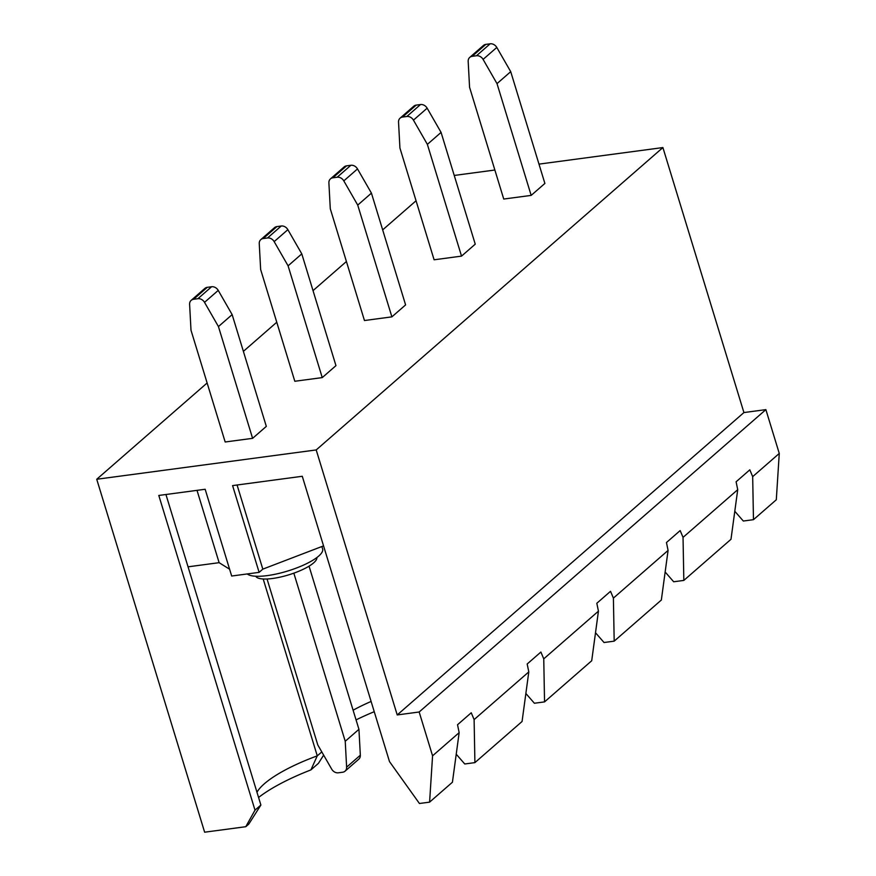 <?xml version="1.0" encoding="UTF-8"?>
<svg xmlns="http://www.w3.org/2000/svg" width="876" height="876" viewBox="0 0 876 876"><rect width="100%" height="100%" fill="white"/><g stroke="black" fill="none" stroke-linecap="round" stroke-linejoin="round"><path stroke-width="1.31" d="M316.86 557.563A31.963 8.694 163 0 1 313.641 562.874A31.963 8.694 163 0 1 281.065 576.912A31.963 8.694 163 0 1 255.792 576.244M321.864 546.525L322.62 548.978A39.946 10.862 163 0 1 318.7 556.074A39.946 10.862 163 0 1 280.408 573.046A39.946 10.862 163 0 1 247.306 573.944M353.094 710.217A89.483 24.331 163 0 1 371.106 701.446M323.551 545.879L262.811 569.137L259.121 572.356L232.589 485.6L302.275 476.281L389.491 761.583L419.44 803.5L429.59 802.142L432.569 755.824L459.155 732.643L457.535 724.737L471.244 712.779L474.113 719.59L474.901 762.624L464.751 763.981L456.221 754.203M525.863 693.474L534.393 703.242L544.543 701.895L591.705 660.756L598.439 611.163L543.755 658.851L544.543 701.895M474.901 762.624L522.063 721.495L528.797 671.903L474.113 719.59M543.755 658.851L540.886 652.051L527.177 663.997L528.797 671.903M595.505 632.735L604.035 642.513L614.185 641.155L613.397 598.111L610.528 591.311L596.819 603.268L598.439 611.163M613.397 598.111L668.081 550.424L661.347 600.027L614.185 641.155M665.147 571.995L673.677 581.773L683.827 580.416L683.039 537.382L680.17 530.571L666.461 542.529L668.081 550.424M683.039 537.382L737.723 489.695L736.103 481.789L749.812 469.832L752.681 476.643L779.268 453.45L765.876 409.629L743.921 412.563L662.902 147.562L538.981 164.119M432.569 755.824L419.166 712.002L765.876 409.629M683.827 580.416L730.989 539.288L737.723 489.695M255.004 810.158L260.884 805.044L248.806 824.075L245.784 826.703L255.004 810.158L158.797 495.455L205.159 489.268L231.68 576.025L259.121 572.356M752.681 476.643L753.47 519.676L743.319 521.034L734.789 511.255M753.47 519.676L776.3 499.769L779.268 453.45M263.194 579.003L317.265 755.857L321.799 751.915M419.166 712.002L397.222 714.936L316.203 449.935L662.902 147.562M397.222 714.936L743.921 412.563M322.248 377.6L335.957 365.642L301.793 253.876L288.084 265.833L322.248 377.6L294.818 381.268L260.643 269.501L259.252 243.616A6.395 5.256 -131.1 0 1 260.818 239.608L274.527 227.65A6.395 5.256 48.9 0 1 276.925 226.588L263.216 238.546A6.395 5.256 -131.1 0 0 260.818 239.608M391.89 316.86L405.599 304.903L371.435 193.136L357.726 205.094L391.89 316.86L364.46 320.528L330.285 208.762L328.894 182.876A6.395 5.256 -131.1 0 1 330.46 178.868L344.169 166.911A6.395 5.256 48.9 0 1 346.567 165.849L332.858 177.806A6.395 5.256 -131.1 0 0 330.46 178.868M461.532 256.12L475.241 244.163L441.077 132.407L427.368 144.365L461.532 256.12L434.102 259.789L399.927 148.022L398.536 122.136A6.395 5.256 -131.1 0 1 400.102 118.14L413.811 106.182A6.395 5.256 48.9 0 1 416.209 105.109L402.5 117.066A6.395 5.256 -131.1 0 0 400.102 118.14M544.883 183.434L531.174 195.392L503.744 199.049L469.569 87.293L468.178 61.397A6.395 5.256 -131.1 0 1 469.744 57.4L483.453 45.442A6.395 5.256 48.9 0 1 485.851 44.38L490.166 43.8A6.395 5.256 48.9 0 1 496.791 47.446L510.719 71.668L544.883 183.434M266.315 426.382L252.606 438.339L225.176 441.997L191.001 330.241L189.61 304.344A6.395 5.256 -131.1 0 1 191.176 300.348L204.885 288.39A6.395 5.256 48.9 0 1 207.284 287.328L211.598 286.748A6.395 5.256 48.9 0 1 218.234 290.394L232.151 314.615L266.315 426.382M494.863 170.021L454.239 175.452M316.203 449.935L96.732 479.26L207.13 382.976M243.386 351.364L276.772 322.237M313.028 290.624L346.414 261.508M382.67 229.884L416.056 200.768M96.732 479.26L204.634 832.2L245.784 826.703M374.249 711.695A105.47 28.678 -17 0 0 356.061 719.897M323.638 755.123L318.448 763.335L310.903 769.905A105.47 28.678 -17 0 0 258.573 797.488M260.884 805.044L165.936 494.502M429.59 802.142L452.421 782.235L459.155 732.643M256.964 792.243A89.483 24.331 163 0 1 257.095 792.013A89.483 24.331 163 0 1 317.265 755.857L310.903 769.905M188.044 566.827L219.12 562.677L197.012 490.352M219.12 562.677L229.6 569.214M262.811 569.137L237.078 484.997M345.056 771.165A6.395 5.256 -131.1 0 0 346.622 767.168L345.232 741.271L358.941 729.314L360.332 755.211A6.395 5.256 48.9 0 1 358.766 759.207L345.056 771.165A6.395 5.256 -131.1 0 1 342.658 772.227L338.344 772.807A6.395 5.256 -131.1 0 1 331.708 769.161L317.791 744.939L267.06 579.003M345.232 741.271L293.832 573.167M358.941 729.314L309.053 566.159M232.151 314.615L218.442 326.573L204.524 302.351A6.395 5.256 -131.1 0 0 197.888 298.705L193.574 299.285A6.395 5.256 -131.1 0 0 191.176 300.348M218.442 326.573L252.606 438.339M510.719 71.668L497.01 83.625L483.092 59.404A6.395 5.256 -131.1 0 0 476.456 55.757L472.142 56.327A6.395 5.256 -131.1 0 0 469.744 57.4M497.01 83.625L531.174 195.392M427.368 144.365L413.45 120.143A6.395 5.256 -131.1 0 0 406.814 116.497L402.5 117.066M406.814 116.497L420.524 104.54L416.209 105.109M420.524 104.54A6.395 5.256 48.9 0 1 427.149 108.186L441.077 132.407M357.726 205.094L343.808 180.883A6.395 5.256 -131.1 0 0 337.172 177.226L332.858 177.806M337.172 177.226L350.882 165.279L346.567 165.849M350.882 165.279A6.395 5.256 48.9 0 1 357.507 168.926L371.435 193.136M288.084 265.833L274.166 241.623A6.395 5.256 -131.1 0 0 267.53 237.965L263.216 238.546M267.53 237.965L281.24 226.008L276.925 226.588M281.24 226.008A6.395 5.256 48.9 0 1 287.865 229.665L301.793 253.876M207.284 287.328L193.574 299.285M197.888 298.705L211.598 286.748M485.851 44.38L472.142 56.327M476.456 55.757L490.166 43.8M346.622 767.168L360.332 755.211M496.791 47.446L483.092 59.404M218.234 290.394L204.524 302.351M427.149 108.186L413.45 120.143M357.507 168.926L343.808 180.883M287.865 229.665L274.166 241.623"/></g></svg>
